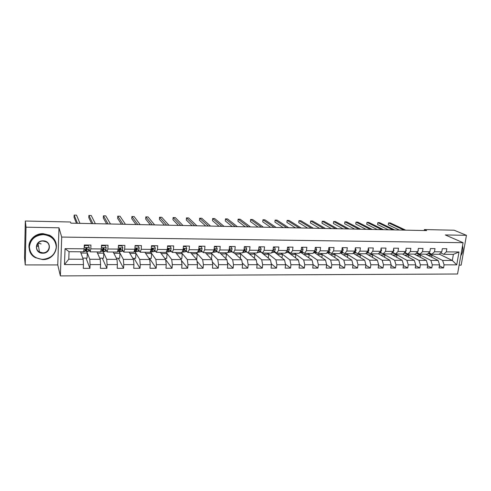 <?xml version="1.0" encoding="UTF-8"?>
<svg xmlns="http://www.w3.org/2000/svg" width="491" height="491" viewBox="0 0 491 491"><rect width="100%" height="100%" fill="white"/><g stroke="black" fill="none" stroke-linecap="round" stroke-linejoin="round"><path stroke-width="0.74" d="M36.622 245.844L37.819 246.5M459.116 265.14L461.159 265.146L466.45 235.336L454.138 230.211L424.39 229.573L424.236 230.537M60.381 275.905L457.551 274.003L463.081 242.695L61.7 237.067L60.381 275.905L57.754 264.931L58.981 227.799L26.035 227.192L25.231 264.919L57.754 264.931M25.231 264.919L24.55 257.585L25.317 221.024L26.035 227.192M439.31 254.154L452.309 260.463L453.365 254.381L443.68 254.313L446.307 251.865L446.841 248.728L442.311 248.685L441.777 251.828L434.486 251.766L435.014 248.606L430.423 248.563L429.895 251.723L422.499 251.662L423.015 248.483L418.357 248.434L417.847 251.625L410.341 251.564L410.85 248.36L406.125 248.311L405.621 251.521L398.011 251.46L398.508 248.231L393.714 248.182L393.217 251.417L385.496 251.349L385.987 248.102L381.12 248.053L380.635 251.312L372.804 251.245L373.283 247.973L368.342 247.924L367.876 251.202L359.928 251.134L360.388 247.838L355.38 247.789L354.919 251.097L346.855 251.024L347.303 247.703L342.221 247.654L341.773 250.981L333.585 250.913L334.027 247.568L328.866 247.513L328.436 250.87L320.126 250.803L320.549 247.427L315.308 247.378L314.891 250.76L306.452 250.686L306.869 247.286L301.548 247.237L301.143 250.643L292.575 250.57L292.974 247.145L287.579 247.09L287.18 250.527L278.483 250.453L278.87 246.998L273.389 246.942L273.008 250.404L264.176 250.33L264.545 246.85L258.978 246.795L258.616 250.281L249.643 250.207L249.999 246.703L244.34 246.648L243.996 250.158L234.882 250.085L235.22 246.55L229.475 246.494L229.144 250.036L219.888 249.956L220.207 246.396L214.371 246.335L214.058 249.907L204.649 249.827L204.956 246.243L199.027 246.181L198.726 249.778L189.17 249.698L189.458 246.083L183.431 246.016L183.149 249.649L173.44 249.563L173.71 245.917L167.584 245.856L167.321 249.514L157.451 249.428L157.697 245.752L151.474 245.69L151.228 249.379L141.193 249.293L141.426 245.586L135.093 245.518L134.872 249.238L124.671 249.152L124.88 245.414L118.441 245.347L118.239 249.103L107.867 249.011L108.057 245.242L101.514 245.175L101.33 248.955L90.78 248.869L90.952 245.064L84.292 244.997L84.133 248.814L65.051 248.655L64.487 264.581L68.777 259.193L83.2 259.242L80.487 251.785M446.307 251.865L458.999 251.969L456.734 264.852L444.085 264.845L443.551 267.939L439.408 265.815M64.487 264.581L83.464 264.594L83.304 268.356L89.914 268.35L90.08 264.6L100.575 264.606L100.391 268.338L106.891 268.325L107.075 264.606L117.398 264.618L117.196 268.319L123.585 268.307L123.793 264.618L133.945 264.631L133.724 268.295L140.009 268.289L140.236 264.631L150.221 264.637L149.982 268.276L156.163 268.27L156.408 264.643L166.234 264.649L165.976 268.258L172.059 268.252L172.323 264.655L181.989 264.661L181.713 268.239L187.697 268.233L187.979 264.667L197.492 264.674L197.198 268.227L203.09 268.215L203.391 264.674L212.75 264.68L212.437 268.209L218.237 268.203L218.556 264.686L227.769 264.692L227.437 268.19L233.145 268.184L233.483 264.698L242.554 264.704L242.21 268.172L247.826 268.166L248.176 264.704L257.106 264.71L256.75 268.154L262.28 268.147L262.648 264.717L271.443 264.723L271.069 268.141L276.519 268.135L276.893 264.729L285.553 264.735L285.167 268.123L290.531 268.117L290.93 264.735L299.455 264.741L299.056 268.111L304.34 268.104L304.745 264.747L313.148 264.753L312.736 268.092L317.941 268.086L318.364 264.753L326.638 264.759L326.208 268.074L331.339 268.068L331.775 264.766L339.925 264.772L339.49 268.061L344.541 268.055L344.989 264.772L353.023 264.778L352.569 268.049L357.552 268.043L358.007 264.784L365.93 264.79L365.464 268.031L370.374 268.025L370.84 264.79L378.647 264.796L378.168 268.018L383.005 268.012L383.489 264.802L391.18 264.809L390.695 268L395.464 267.994L395.955 264.809L403.534 264.815L403.037 267.988L407.739 267.982L408.242 264.821L415.717 264.821L415.208 267.976L419.848 267.969L420.357 264.827L427.729 264.833L427.213 267.963L431.779 267.957L432.301 264.833L439.574 264.839L439.046 267.945L443.551 267.939M25.317 221.024L70.477 221.993L70.913 223.172L426.679 230.592L424.39 229.573M441.777 251.828L439.175 254.283L431.914 254.228L428.864 252.724M425.709 254.185L438.138 260.42L430.889 260.396L417.025 253.325L418.381 253.331M431.914 254.228L434.486 251.766M439.574 264.839L438.138 260.42M432.301 264.833L430.889 260.396M429.895 251.723L427.342 254.197L419.983 254.148L416.89 252.577M414.152 254.105L426.329 260.377L418.976 260.353L405.4 253.239L406.315 253.246M419.983 254.148L422.499 251.662M427.729 264.833L426.329 260.377M420.357 264.827L418.976 260.353M417.847 251.625L415.343 254.117L407.88 254.062L404.774 252.435M402.442 254.025L414.349 260.34L406.892 260.316L394.077 253.153M407.88 254.062L410.341 251.564M415.717 264.821L414.349 260.34M408.242 264.821L406.892 260.316M405.621 251.521L403.179 254.031L395.599 253.976L392.561 252.337M390.566 253.945L402.197 260.298L394.635 260.273L383.176 253.89M395.599 253.976L398.011 251.46M403.534 264.815L402.197 260.298M395.955 264.809L394.635 260.273M393.217 251.417L390.836 253.945L383.146 253.89L380.175 252.233M378.383 253.779L389.879 260.261L382.207 260.23L371.03 253.804M383.146 253.89L385.496 251.349M391.18 264.809L389.879 260.261M383.489 264.802L382.207 260.23M380.635 251.312L378.309 253.859L370.515 253.804L367.612 252.129M365.844 253.497L377.376 260.218L369.594 260.193L358.718 253.718M370.515 253.804L372.804 251.245M378.647 264.796L377.376 260.218M370.84 264.79L369.594 260.193M367.876 251.202L365.605 253.767L357.7 253.712L354.87 252.024M353.127 253.196L364.696 260.175L356.797 260.15L346.229 253.632M357.7 253.712L359.928 251.134M365.93 264.79L364.696 260.175M358.007 264.784L356.797 260.15M354.919 251.097L352.716 253.681L344.688 253.626L341.939 251.92M340.386 252.982L351.826 260.132L343.817 260.107L333.561 253.546M344.688 253.626L346.855 251.024M353.023 264.778L351.826 260.132M344.989 264.772L343.817 260.107M341.773 250.981L339.637 253.589L331.493 253.534L328.817 251.809M330.302 252.767L327.497 252.748L338.772 260.089L330.639 260.064L320.715 253.454M331.493 253.534L333.585 250.913M339.925 264.772L338.772 260.089M331.775 264.766L330.639 260.064M328.436 250.87L326.362 253.497L318.094 253.436L315.498 251.693M314.332 252.558L325.521 260.046L317.266 260.015L307.685 253.368M318.094 253.436L320.126 250.803M326.638 264.759L325.521 260.046M318.364 264.753L317.266 260.015M314.891 250.76L312.89 253.399L304.5 253.344L301.983 251.582M300.848 252.46L312.073 260.003L303.696 259.972L294.459 253.276M304.5 253.344L306.452 250.686M313.148 264.753L312.073 260.003M304.745 264.747L303.696 259.972M301.143 250.643L299.215 253.307L290.69 253.246L288.266 251.46M287.161 252.362L288.143 252.368L298.424 259.954L289.917 259.929L281.042 253.178M290.69 253.246L292.575 250.57M299.455 264.741L298.424 259.954M290.93 264.735L289.917 259.929M287.18 250.527L285.326 253.209L276.679 253.147L274.334 251.343M273.266 252.257L274.702 252.27L284.565 259.911L275.93 259.88L267.429 253.086M276.679 253.147L278.483 250.453M285.553 264.735L284.565 259.911M276.893 264.729L275.93 259.88M273.008 250.404L271.228 253.111L262.446 253.049L260.199 251.22M259.162 252.153L261.059 252.165L270.498 259.862L261.728 259.831L253.614 252.988M262.446 253.049L264.176 250.33M271.443 264.723L270.498 259.862M262.648 264.717L261.728 259.831M258.616 250.281L256.916 253.012L247.998 252.951L245.838 251.091M248.243 252.951L256.21 259.813L247.311 259.788L239.59 252.89M244.843 252.043L246.967 252.061M247.998 252.951L249.643 250.207M257.106 264.71L256.21 259.813M248.176 264.704L247.311 259.788M243.996 250.158L242.376 252.914L233.317 252.847L231.261 250.962M234.139 252.853L241.701 259.77L232.66 259.739L225.357 252.791M230.297 251.938L232.341 251.951M233.317 252.847L234.882 250.085M242.554 264.704L241.701 259.77M233.483 264.698L232.66 259.739M229.144 250.036L227.609 252.81L218.409 252.742L216.451 250.827M219.821 252.755L226.965 259.721L217.783 259.69L210.903 252.693M215.531 251.828L217.488 251.84M218.409 252.742L219.888 249.956M227.769 264.692L226.965 259.721M218.556 264.686L217.783 259.69M214.058 249.907L212.615 252.705L203.262 252.638L201.414 250.686M205.287 252.656L212.002 259.671L202.673 259.641L196.228 252.589M200.531 251.717L202.402 251.73M203.262 252.638L204.649 249.827M212.75 264.68L212.002 259.671M203.391 264.674L202.673 259.641M198.726 249.778L197.376 252.601L187.875 252.534L186.132 250.539M190.526 252.552L196.793 259.616L187.316 259.586L181.326 252.484M185.291 251.601L187.077 251.619M187.875 252.534L189.17 249.698M197.492 264.674L196.793 259.616M187.979 264.667L187.316 259.586M183.149 249.649L181.891 252.491L172.243 252.423L170.61 250.385M175.539 252.448L181.345 259.567L171.715 259.536L166.173 252.349M169.806 251.49L171.5 251.502M172.243 252.423L173.44 249.563M181.989 264.661L181.345 259.567M172.323 264.655L171.715 259.536M167.321 249.514L166.161 252.38L156.347 252.313L154.831 250.22M160.311 252.343L165.651 259.518L155.862 259.481L150.522 251.84M154.076 251.374L155.678 251.386M156.347 252.313L157.451 249.428M166.234 264.649L165.651 259.518M156.408 264.643L155.862 259.481M151.228 249.379L150.166 252.27L140.199 252.202L138.8 250.048M144.851 252.233L149.694 259.463L139.751 259.432L134.761 251.441M138.088 251.251L139.591 251.263M140.199 252.202L141.193 249.293M150.221 264.637L149.694 259.463M140.236 264.631L139.751 259.432M134.872 249.238L133.914 252.159L123.781 252.086L122.511 249.851M129.145 252.122L133.478 259.408L123.37 259.377L118.89 251.11M121.842 251.134L123.241 251.14M123.781 252.086L124.671 249.152M133.945 264.631L133.478 259.408M123.793 264.618L123.37 259.377M118.239 249.103L117.392 252.043L107.087 251.969L105.946 249.637M113.188 252.012L116.999 259.352L106.719 259.322L103.061 251.57M105.326 251.011L106.621 251.018M107.087 251.969L107.867 249.011M117.398 264.618L116.999 259.352M107.075 264.606L106.719 259.322M101.33 248.955L100.594 251.926L90.117 251.852L89.098 249.373M96.966 251.901L100.238 259.297L89.785 259.266L86.711 251.453M88.533 250.883L89.724 250.895M90.117 251.852L90.78 248.869M100.575 264.606L100.238 259.297M90.08 264.6L89.785 259.266M84.133 248.814L83.513 251.809L69.053 251.705L65.051 248.655M83.464 264.594L83.2 259.242M466.45 235.336L445.282 234.944L463.081 242.695M58.981 227.799L61.7 237.067M69.053 251.705L68.777 259.193M443.68 254.313L440.679 252.865M428.078 253.491L430.282 253.424M428.483 253.411L442.637 260.433L452.309 260.463L456.734 264.852M85.133 250.956L85.808 250.962M101.968 251.085L102.502 251.085M261.169 252.257L261.476 252.257M274.819 252.356L275.66 252.362M288.266 252.454L289.629 252.466M301.523 252.552L303.389 252.57M314.584 252.65L316.947 252.669M340.588 252.84L343.467 252.865M353.489 252.939L356.435 252.957M366.255 253.031L369.214 253.055M378.978 253.129L381.685 253.074M391.517 253.221L393.629 253.147M403.878 253.307L405.4 253.239M416.061 253.399L417.025 253.325M453.365 254.381L458.999 251.969M444.085 264.845L442.637 260.433M84.262 245.629L84.575 245.635M82.783 258.094L87.091 258.113L87.306 253.08L86.668 251.453M89.914 268.35L86.042 258.106M80.947 253.037L87.306 253.08M97.519 253.141L103.767 253.184L103.012 251.57M99.734 258.162L103.521 258.174L103.767 253.184M106.891 268.325L102.281 258.174M113.826 253.246L119.97 253.282L118.828 251.208M116.41 258.229L119.694 258.241L119.97 253.282M123.585 268.307L118.263 258.235M129.869 253.35L135.909 253.387L134.73 251.49M132.816 258.291L135.608 258.303L135.909 253.387M140.009 268.289L134 258.297M145.667 253.448L151.596 253.485L150.473 251.871M148.951 258.352L151.277 258.364L151.596 253.485M156.163 268.27L149.491 258.352M161.208 253.546L167.044 253.583L166.118 252.38M164.829 258.413L166.695 258.419L167.044 253.583M172.059 268.252L165.663 259.653M176.515 253.644L182.247 253.681L181.24 252.484M180.455 258.475L181.879 258.481L182.247 253.681M187.697 268.233L181.474 260.58M191.576 253.737L197.216 253.773L196.136 252.589M195.835 258.536L196.823 258.536L197.216 253.773M203.09 268.215L197.032 261.347M206.416 253.835L211.959 253.865L210.799 252.693M210.97 258.591L211.541 258.597L211.959 253.865M218.237 268.203L212.345 261.991M221.024 253.927L226.474 253.957L225.246 252.791M225.872 258.653L226.474 253.957M233.145 268.184L227.419 262.544M235.41 254.019L240.774 254.05L239.479 252.89M240.338 258.518L240.774 254.05M247.826 268.166L242.259 263.01M249.581 254.105L254.86 254.142L253.497 252.988M254.43 258.284L254.86 254.142M262.28 268.147L256.873 263.421M263.544 254.197L268.737 254.228L267.307 253.086M268.319 258.088L268.737 254.228M276.519 268.135L271.259 263.777M277.305 254.283L282.411 254.313L280.913 253.178M282 257.922L282.411 254.313M290.531 268.117L285.424 264.097M290.856 254.369L295.883 254.399L294.324 253.27M295.484 257.787L295.883 254.399M304.34 268.104L299.375 264.373M304.211 254.455L309.158 254.485L307.544 253.362M308.765 257.671L309.158 254.485M317.941 268.086L313.123 264.624M317.376 254.534L322.243 254.565L320.574 253.454M321.863 257.572L322.243 254.565M331.339 268.068L326.632 264.827M330.351 254.62L335.138 254.651L333.414 253.546M334.764 257.487L335.138 254.651M344.541 268.055L339.901 264.98M343.141 254.7L347.855 254.731L346.075 253.632M347.487 257.419L347.855 254.731M357.552 268.043L352.974 265.122M355.748 254.78L360.388 254.811L358.559 253.718M360.032 257.364L360.388 254.811M370.374 268.025L365.863 265.25M368.176 254.86L372.749 254.89L370.871 253.804M372.399 257.315L372.749 254.89M383.005 268.012L378.561 265.367M380.439 254.939L384.938 254.964L381.673 253.147M384.594 257.278L384.938 254.964M395.464 267.994L391.075 265.471M392.524 255.013L396.961 255.044L393.61 253.233M396.618 257.253L396.961 255.044M407.739 267.982L403.418 265.57M404.449 255.087L408.813 255.117L405.388 253.319M408.481 257.229L408.813 255.117M419.848 267.969L415.582 265.662M416.208 255.167L420.505 255.191L417.006 253.405M420.179 257.21L420.505 255.191M431.779 267.957L427.575 265.741M427.808 255.24L432.043 255.265L428.471 253.491M431.718 257.198L432.043 255.265M89.288 247.636L88.135 245.199L89.288 247.636L89.055 249.52L88.141 251.466L86.14 251.453M88.288 245.568L84.992 245.531L84.213 246.887M88.135 245.199L84.851 245.162L84.992 245.531M84.237 246.218L84.851 245.162M85.575 249.747L86.091 251.453L86.975 249.508L86.833 247.832L85.845 248.348L84.79 251.441L83.587 251.435M77.474 223.313L74.153 215.095L76.528 215.15L79.959 223.362M87.165 248.354L86.999 247.943L86.109 250.079L85.753 249.14M76.436 223.288L74.067 217.341L74.153 215.095M43.257 234.612C35.064 235.293 30.442 239.393 29.386 246.918C30.111 254.418 34.505 258.567 42.576 259.358C50.634 258.61 55.195 254.547 56.262 247.163C55.679 239.725 51.34 235.545 43.257 234.612M42.551 259.573L35.254 257.597C23.752 251.576 29.89 233.409 43.245 234.225L49.659 235.809C61.903 241.449 56.195 260.224 42.551 259.573M43.085 240.842C51.721 240.664 51.316 253.571 42.742 253.215C34.106 253.485 34.413 240.443 43.085 240.842M42.735 252.822C49.032 253.147 51.733 244.512 46.148 241.842L43.061 241.063C36.825 240.707 34.032 249.213 39.458 251.957L42.735 252.822M29.092 248.158C27.778 240.737 34.978 233.311 43.128 233.648L49.523 235.226C53.022 237.116 55.219 239.878 56.127 243.505M38.39 245.543L36.991 244.751M41.121 243.904L38.089 243.119M462.534 245.795L462.903 247.556C463.179 250.416 462.473 253.153 460.773 255.762M460.791 255.67C462.43 253.129 463.111 250.471 462.841 247.697L462.491 246.022M105.24 245.733L105.056 245.371L101.827 245.34L101.999 245.703L105.24 245.733L106.209 247.789L105.234 251.214L104.865 251.588L102.901 251.57M101.999 245.703L101.441 246.672M101.477 245.942L101.827 245.34M102.3 250.318L102.84 251.57L103.896 249.643L103.779 247.973L102.815 248.489L101.919 251.189L100.686 251.558M92.891 223.632L88.896 215.457L91.24 215.518L95.34 223.681M104.11 248.501L103.914 248.096L102.858 250.207L102.558 249.741M91.651 223.608L88.803 217.691L88.896 215.457M121.909 245.905L121.7 245.543L118.521 245.506L118.724 245.868L121.909 245.905L122.854 247.943L121.737 251.337L119.387 251.687M118.724 245.868L118.386 246.457M118.773 250.735L119.319 251.687L120.528 249.778L120.455 248.121L119.509 248.636L118.478 251.312L117.496 251.674M108.081 223.951L103.435 215.819L105.743 215.874L110.493 224M120.78 248.649L120.553 248.243L119.687 250.029L119.092 250.103M106.645 223.921L103.325 218.035L103.435 215.819M135.074 245.881L138.309 246.065L139.223 248.09L138.873 249.925L137.971 251.453L135.614 251.803M136.756 248.759L136.664 248.219M138.309 246.065L138.069 245.709L135.086 245.678M134.982 251.061L135.534 251.803L136.897 249.913L137.179 248.79L136.854 248.262L135.927 248.777L134.767 251.435L134.037 251.791M123.045 224.258L117.76 216.175L120.037 216.23L125.42 224.307M137.179 248.79L136.915 248.391L135.946 250.158L135.381 250.367M121.418 224.227L117.644 218.372L117.76 216.175M151.437 246.2L154.438 246.23L155.328 248.231L154.941 250.054L153.941 251.576L151.572 251.92M152.658 249.183L152.498 248.403M154.438 246.23L154.174 245.874L151.461 245.844M150.933 251.324L151.486 251.92L152.996 250.042L153.309 248.931L152.983 248.403L152.075 248.919L150.301 251.914M137.787 224.565L131.889 216.525L134.135 216.58L140.131 224.614M153.309 248.931L153.02 248.532L151.424 250.563M135.976 224.528L131.76 218.71L131.889 216.525M167.548 246.359L170.309 246.39L171.175 248.378L170.751 250.183L169.665 251.687L167.284 252.03M168.315 249.532L168.118 248.741M170.309 246.39L170.021 246.034L167.572 246.009M166.639 251.545L167.185 252.03L167.762 251.674L168.843 250.171L169.174 249.066L168.861 248.544L167.965 249.054L166.357 251.889M152.314 224.872L145.821 216.869L148.036 216.924L154.622 224.921M169.174 249.066L168.861 248.673L167.284 250.711M150.32 224.829L145.68 219.041L145.821 216.869M183.395 246.519L185.929 246.543L186.764 248.52L186.31 250.312L185.132 251.803L182.744 252.141M183.726 249.827L183.573 249.348M185.929 246.543L183.419 246.169M166.633 225.166L159.557 217.212L161.742 217.268L168.91 225.216M182.179 251.846L182.64 252.141L183.26 251.791L184.432 250.293L184.794 249.201L184.481 248.679L183.603 249.189L182.376 251.392M184.794 249.201L184.45 248.808L182.83 250.815M164.467 225.124L159.409 219.367L159.557 217.212M198.984 246.678L201.298 246.697L202.114 248.655L201.629 250.435L200.359 251.914L197.959 252.251M201.298 246.697L199.015 246.329M180.743 225.461L173.102 217.55L175.256 217.599L182.99 225.51M197.591 252.153L198.517 251.901L199.776 250.422L200.162 249.336L199.855 248.814L198.99 249.324L198.192 250.901M200.162 249.336L199.794 248.943L198.247 250.827M178.405 225.412L172.949 219.686L173.102 217.55M214.328 246.832L216.427 246.85L217.218 248.79L216.703 250.557L215.353 252.024L212.941 252.356M216.427 246.85L214.358 246.488M194.657 225.756L186.463 217.881L188.593 217.93L196.866 225.799M212.793 252.356L214.874 250.539L215.291 249.465L214.984 248.949L214.07 249.753M215.291 249.465L214.898 249.078L213.88 250.287M213.978 250.066L213.751 250.502M192.147 225.7L186.304 220.005L186.463 217.881M229.432 246.979L231.322 246.998L232.09 248.925L231.537 250.674L230.107 252.129L227.806 252.466M231.322 246.998L229.463 246.642M208.368 226.038L199.647 218.207L201.74 218.262L210.547 226.087M227.818 252.442L229.745 250.662L230.187 249.594L229.886 249.078L229.217 249.268M230.187 249.594L229.763 249.213L229.156 249.931M205.704 225.983L199.475 220.318L199.647 218.207M244.297 247.133L245.985 247.145L246.728 249.06L246.151 250.797L244.641 252.239L242.579 252.57M245.985 247.145L244.328 246.795M221.883 226.32L212.646 218.532L214.714 218.581L224.031 226.363M242.683 252.386L244.383 250.778L244.849 249.723L244.082 249.25M244.849 249.723L244.401 249.342L244.033 249.79M219.066 226.265L212.468 220.625L212.646 218.532M258.929 247.28L260.42 247.292L261.144 249.189L260.537 250.913L258.953 252.343L257.124 252.675M260.42 247.292L258.96 246.942M235.214 226.596L225.479 218.851L227.517 218.9L237.331 226.646M257.493 252.079L259.285 249.845L258.714 249.318M259.285 249.845L258.677 249.686M232.243 226.535L225.289 220.932L225.479 218.851M273.334 247.421L274.641 247.433L275.334 249.318L274.708 251.024L273.051 252.448L271.449 252.773M274.641 247.433L273.37 247.09M248.354 226.873L238.135 219.164L240.148 219.213L250.447 226.916M272.112 251.773L273.499 249.968L273.113 249.44M245.242 226.805L237.939 221.226L238.135 219.164M287.523 247.562L288.64 247.574L289.316 249.44L288.659 251.14L286.934 252.546L285.559 252.877M288.64 247.574L287.56 247.237M261.316 227.143L250.625 219.471L252.607 219.52L263.379 227.186M286.499 251.509L287.505 250.091L287.29 249.612M258.063 227.075L250.416 221.527L250.625 219.471M301.492 247.703L302.431 247.716L303.088 249.569L302.407 251.251L299.455 252.975M302.431 247.716L301.529 247.378M274.101 227.413L262.949 219.778L264.907 219.827L276.138 227.45M300.67 251.294L301.235 249.858M270.707 227.339L262.734 221.815L262.949 219.778M315.253 247.845L316.02 247.851L316.658 249.686L315.946 251.361L313.135 253.074M316.02 247.851L315.296 247.519M286.713 227.671L275.113 220.078L277.047 220.128L288.72 227.714M283.184 227.597L274.892 222.104L275.113 220.078M328.804 247.98L329.406 247.986L330.02 249.809L329.289 251.466L326.632 253.153M329.406 247.986L328.847 247.654M299.154 227.934L287.118 220.379L289.027 220.428L301.13 227.971M295.496 227.855L286.891 222.392L287.118 220.379M342.159 248.115L342.595 248.115L343.191 249.925L342.436 251.576L339.968 253.178M311.429 228.186L298.97 220.674L300.854 220.717L313.375 228.229M307.642 228.106L298.737 222.669L298.97 220.674M342.595 248.115L342.19 247.875M355.318 248.243L356.171 250.048L355.392 251.68L353.189 253.129M323.532 228.438L310.674 220.962L312.534 221.011L325.459 228.481M319.629 228.358L310.429 222.951L310.674 220.962M368.281 248.372L368.962 250.158L368.164 251.785L366.329 252.951M335.482 228.689L322.225 221.251L324.06 221.294L337.385 228.726M331.456 228.603L321.973 223.221L322.225 221.251M381.047 248.569L381.568 250.275L380.746 251.883L379.298 252.779M347.272 228.935L333.628 221.533L335.445 221.576L349.15 228.972M343.129 228.849L333.371 223.491L333.628 221.533M393.586 249.017L393.991 250.385L393.156 251.987L392.076 252.632M358.909 229.18L344.891 221.809L346.683 221.858L360.762 229.217M354.655 229.088L344.627 223.761L344.891 221.809M405.94 249.459L406.241 250.496L405.388 252.086L404.67 252.497M370.398 229.42L356.012 222.085L357.779 222.135L372.221 229.457M366.034 229.328L355.742 224.025L356.012 222.085M418.123 249.894L418.326 250.606L417.08 252.386M381.734 229.653L366.992 222.362L368.741 222.405L383.532 229.69M377.266 229.561L366.722 224.283L366.992 222.362M430.128 250.33L429.907 251.674M429.84 251.779L429.337 252.276M392.923 229.886L377.843 222.632L379.568 222.675L394.703 229.923M388.35 229.794L377.561 224.54L377.843 222.632L377.561 224.54M441.961 250.754L441.882 251.22M403.97 230.119L388.553 222.896L390.259 222.939L405.732 230.156M399.3 230.021L388.271 224.798L388.553 222.896L388.271 224.798M89.264 247.587L84.182 247.538M85.09 251.067L83.666 251.061M88.46 251.091L86.398 251.079M85.667 249.496L83.992 249.483M89.055 249.52L86.975 249.508M106.185 247.74L101.391 247.697M101.919 251.189L100.778 251.183M105.234 251.214L103.202 251.202M102.601 249.631L101.164 249.618M105.933 249.661L103.896 249.643M122.83 247.887L118.306 247.851M118.478 251.312L117.607 251.306M121.737 251.337L119.743 251.324M119.258 249.766L118.049 249.759M122.541 249.796L120.528 249.778M139.199 248.035L134.945 247.998M134.767 251.435L134.153 251.429M137.971 251.453L136.007 251.441M135.645 249.901L134.657 249.894M138.873 249.925L136.897 249.913M155.309 248.182L151.308 248.145M150.792 251.552L150.436 251.545M153.941 251.576L152.014 251.558M151.768 250.029L150.995 250.023M154.941 250.054L152.996 250.042M171.15 248.329L167.406 248.293M169.665 251.687L167.762 251.674M167.634 250.158L167.063 250.152M170.751 250.183L168.843 250.171M186.746 248.471L183.241 248.434M185.132 251.803L183.26 251.791M183.241 250.287L182.867 250.281M186.31 250.312L184.432 250.293M202.089 248.606L198.824 248.575M200.359 251.914L198.517 251.901M201.629 250.435L199.776 250.422M217.2 248.741L214.162 248.716M215.353 252.024L213.536 252.012M216.703 250.557L214.874 250.539M232.065 248.876L229.254 248.851M230.107 252.129L228.321 252.116M231.537 250.674L229.745 250.662M246.709 249.011L244.113 248.986M244.641 252.239L242.885 252.227M246.151 250.797L244.383 250.778M261.126 249.14L258.732 249.121M258.953 252.343L257.339 252.331M260.537 250.913L258.794 250.895M275.322 249.268L273.137 249.25M273.051 252.448L271.676 252.435M274.708 251.024L272.99 251.011M273.088 249.655L273.499 249.968M289.303 249.397L287.315 249.379M286.934 252.546L285.793 252.54M288.659 251.14L286.971 251.128M303.076 249.52L301.278 249.502M300.609 252.65L299.694 252.638M302.407 251.251L300.744 251.239M316.64 249.643L315.032 249.631M314.087 252.748L313.387 252.742M315.946 251.361L314.443 251.349M330.007 249.766L328.577 249.753M327.362 252.84L326.883 252.84M329.289 251.466L327.97 251.46M343.178 249.882L341.926 249.87M342.436 251.576L341.3 251.564M356.153 249.999L355.073 249.993M355.392 251.68L354.428 251.674M368.944 250.115L368.029 250.109M368.164 251.785L367.366 251.779M381.55 250.232L380.801 250.226M380.746 251.883L380.12 251.877M393.978 250.342L393.383 250.336M393.156 251.987L392.69 251.981M406.229 250.453L405.787 250.447M405.388 252.086L405.075 252.079M49.523 235.226L49.659 235.809M39.458 251.957L38.003 243.211"/></g></svg>
